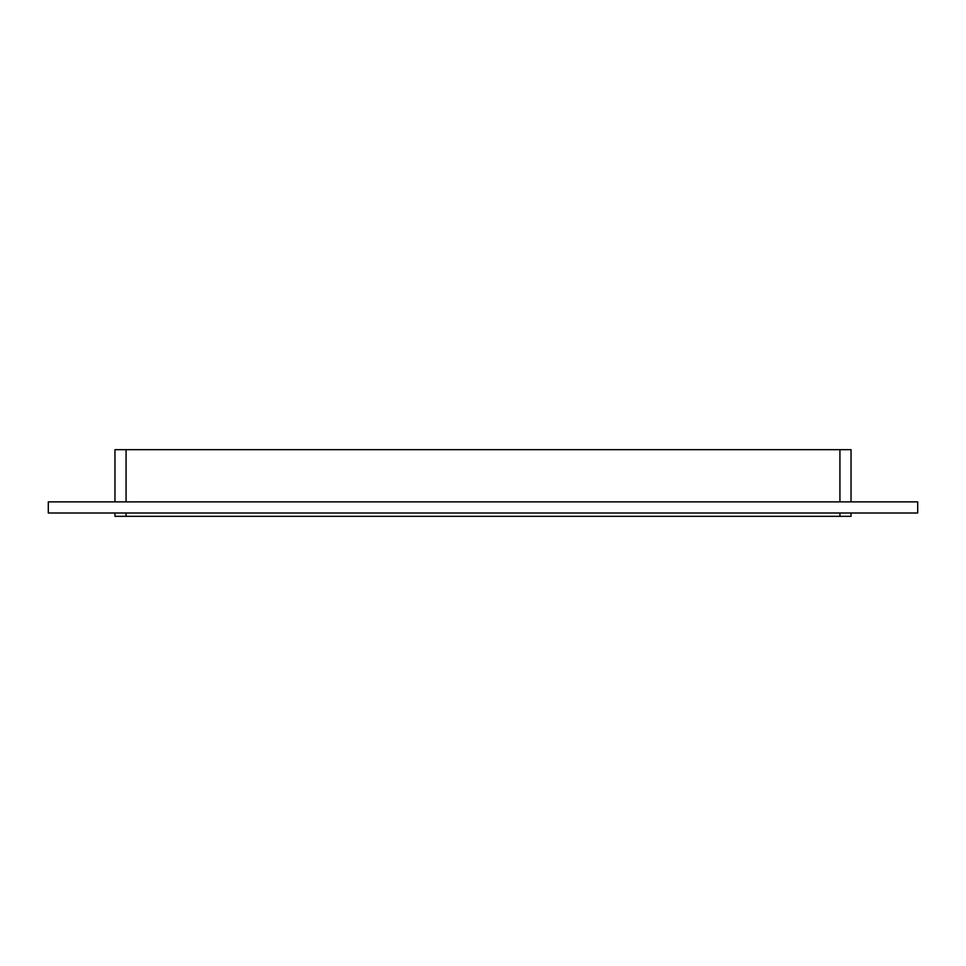 <?xml version="1.0" encoding="UTF-8"?>
<svg xmlns="http://www.w3.org/2000/svg" width="966" height="966" viewBox="0 0 966 966"><rect width="100%" height="100%" fill="white"/><g stroke="black" fill="none" stroke-linecap="round" stroke-linejoin="round"><path stroke-width="1.45" d="M126.075 501.885L126.075 449.673L114.966 449.673L114.966 501.885M126.075 449.673L839.925 449.673L839.925 501.885M851.034 501.885L851.034 449.673L839.925 449.673M839.925 512.994L839.925 516.327L851.034 516.327L851.034 512.994M839.925 516.327L126.075 516.327L126.075 512.994M114.966 512.994L114.966 516.327L126.075 516.327M48.3 501.885L917.7 501.885L917.7 512.994L48.3 512.994L48.3 501.885"/></g></svg>
